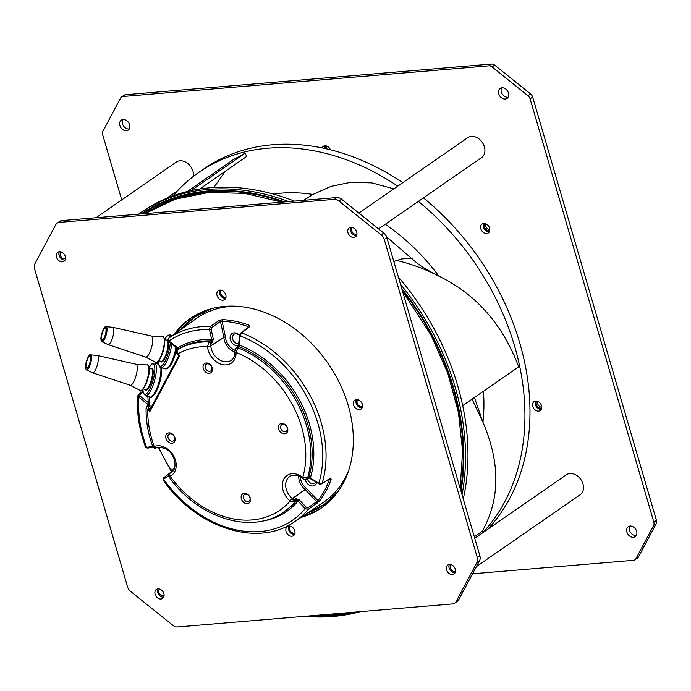 <?xml version="1.0" encoding="UTF-8"?>
<svg xmlns="http://www.w3.org/2000/svg" width="691" height="691" viewBox="0 0 691 691"><rect width="100%" height="100%" fill="white"/><g stroke="black" fill="none" stroke-linecap="round" stroke-linejoin="round"><path stroke-width="1.04" d="M449.34 564.469A5.459 4.146 -124.7 0 0 450.066 570.032A5.459 4.146 -124.7 0 0 454.989 572.779A5.459 4.146 -124.7 0 0 455.093 572.77M452.406 574.575A5.459 4.146 55.3 0 1 446.947 570.913A5.459 4.146 55.3 0 1 447.82 565.031A5.459 4.146 55.3 0 1 449.444 564.461A5.459 4.146 55.3 0 1 454.903 568.123A5.459 4.146 55.3 0 1 454.03 574.005A5.459 4.146 55.3 0 1 452.406 574.575M57.12 223.15L59.702 221.353A7.273 5.537 55.3 0 1 61.879 220.593L336.828 197.557A7.273 5.537 55.3 0 1 341.527 199.189L383.755 233.048A7.273 5.537 55.3 0 1 386.856 237.678L479.865 555.745A7.273 5.537 55.3 0 1 479.554 560.66L458.677 599.805A7.273 5.537 55.3 0 1 457.304 601.369L454.713 603.165A7.273 5.537 -124.7 0 0 456.086 601.602L476.963 562.448A7.273 5.537 -124.7 0 0 477.282 557.542L384.265 239.466A7.273 5.537 -124.7 0 0 381.164 234.845L338.935 200.977A7.273 5.537 -124.7 0 0 334.237 199.354L59.288 222.39A7.273 5.537 -124.7 0 0 57.12 223.15A7.273 5.537 -124.7 0 0 55.746 224.705L34.861 263.858A7.273 5.537 -124.7 0 0 34.55 268.764L127.559 586.84A7.273 5.537 -124.7 0 0 130.659 591.461L172.897 625.329A7.273 5.537 -124.7 0 0 177.596 626.962L452.536 603.925A7.273 5.537 -124.7 0 0 454.713 603.165M350.752 227.33A5.459 4.146 -124.7 0 0 351.477 232.893A5.459 4.146 -124.7 0 0 356.401 235.64A5.459 4.146 -124.7 0 0 356.504 235.631M157.911 588.887A5.459 4.146 -124.7 0 0 158.636 594.45A5.459 4.146 -124.7 0 0 163.56 597.197A5.459 4.146 -124.7 0 0 163.663 597.188M219.824 290.108A5.459 4.146 -124.7 0 0 220.55 295.67A5.459 4.146 -124.7 0 0 225.473 298.417A5.459 4.146 -124.7 0 0 225.577 298.408A5.459 4.146 55.3 0 1 219.626 293.727A5.459 4.146 55.3 0 1 219.824 290.108M288.838 526.11A5.459 4.146 -124.7 0 0 289.564 531.673A5.459 4.146 -124.7 0 0 294.487 534.419A5.459 4.146 -124.7 0 0 294.591 534.411A5.459 4.146 55.3 0 1 288.639 529.729A5.459 4.146 55.3 0 1 288.838 526.11M191.614 317.575A115.207 87.619 -124.7 0 0 176.749 332.449A115.207 87.619 55.3 0 1 191.614 317.575M303.669 515.624A115.207 87.619 -124.7 0 0 322.809 506.944A115.207 87.619 55.3 0 1 303.669 515.624M356.331 399.562A5.459 4.146 -124.7 0 0 357.057 405.125A5.459 4.146 -124.7 0 0 361.98 407.871A5.459 4.146 -124.7 0 0 362.084 407.863A5.459 4.146 55.3 0 1 356.133 403.181A5.459 4.146 55.3 0 1 356.331 399.562M59.322 251.74A5.459 4.146 -124.7 0 0 60.048 257.311A5.459 4.146 -124.7 0 0 64.971 260.058A5.459 4.146 -124.7 0 0 65.075 260.041M350.855 227.322A5.459 4.146 55.3 0 1 356.314 230.984A5.459 4.146 55.3 0 1 355.442 236.858A5.459 4.146 55.3 0 1 353.818 237.436A5.459 4.146 55.3 0 1 348.359 233.765A5.459 4.146 55.3 0 1 349.231 227.892A5.459 4.146 55.3 0 1 350.855 227.322M158.014 588.879A5.459 4.146 55.3 0 1 163.465 592.541A5.459 4.146 55.3 0 1 162.601 598.423A5.459 4.146 55.3 0 1 160.968 598.993A5.459 4.146 55.3 0 1 155.518 595.331A5.459 4.146 55.3 0 1 156.382 589.449A5.459 4.146 55.3 0 1 158.014 588.879M219.928 290.099A5.459 4.146 55.3 0 1 225.387 293.761A5.459 4.146 55.3 0 1 224.515 299.644A5.459 4.146 55.3 0 1 222.891 300.214A5.459 4.146 55.3 0 1 217.432 296.551A5.459 4.146 55.3 0 1 218.304 290.669A5.459 4.146 55.3 0 1 219.928 290.099M288.942 526.101A5.459 4.146 55.3 0 1 294.392 529.764A5.459 4.146 55.3 0 1 293.528 535.637A5.459 4.146 55.3 0 1 291.896 536.216A5.459 4.146 55.3 0 1 286.445 532.545A5.459 4.146 55.3 0 1 287.309 526.672A5.459 4.146 55.3 0 1 288.942 526.101M174.08 334.349A115.207 87.619 55.3 0 1 190.31 318.456A115.207 87.619 55.3 0 1 224.696 306.389A115.207 87.619 55.3 0 1 339.851 383.712A115.207 87.619 55.3 0 1 321.522 507.859A115.207 87.619 55.3 0 1 300.948 517.455M356.435 399.553A5.459 4.146 55.3 0 1 361.894 403.216A5.459 4.146 55.3 0 1 361.022 409.098A5.459 4.146 55.3 0 1 359.398 409.668A5.459 4.146 55.3 0 1 353.939 406.006A5.459 4.146 55.3 0 1 354.811 400.124A5.459 4.146 55.3 0 1 356.435 399.553M59.426 251.731A5.459 4.146 55.3 0 1 64.876 255.394A5.459 4.146 55.3 0 1 64.013 261.276A5.459 4.146 55.3 0 1 62.38 261.846A5.459 4.146 55.3 0 1 56.93 258.184A5.459 4.146 55.3 0 1 57.794 252.301A5.459 4.146 55.3 0 1 59.426 251.731M474.752 538.254L566.352 474.795A12.127 9.225 55.3 0 1 579.196 477.516A12.127 9.225 55.3 0 1 582.694 491.647A12.127 9.225 55.3 0 1 580.164 494.739L476.358 566.655M455.524 571.172A3.999 3.04 55.3 0 1 451.413 569.971A3.999 3.04 55.3 0 1 450.402 565.454A3.999 3.04 55.3 0 1 450.99 564.633M164.095 595.59A3.999 3.04 55.3 0 1 159.984 594.381A3.999 3.04 55.3 0 1 158.965 589.872A3.999 3.04 55.3 0 1 159.561 589.043M358.871 213.096L467.764 137.656A12.127 9.225 55.3 0 1 480.608 140.368A12.127 9.225 55.3 0 1 484.106 154.508A12.127 9.225 55.3 0 1 481.575 157.591L378.608 228.928M356.936 234.033A3.999 3.04 55.3 0 1 352.825 232.824A3.999 3.04 55.3 0 1 351.814 228.306A3.999 3.04 55.3 0 1 352.401 227.486M95.989 217.734L176.335 162.074A12.127 9.225 55.3 0 1 188.03 163.724A12.127 9.225 55.3 0 1 193.394 176.369M65.507 258.443A3.999 3.04 55.3 0 1 61.395 257.242A3.999 3.04 55.3 0 1 60.385 252.725A3.999 3.04 55.3 0 1 60.972 251.904M169.969 473.205A1.209 0.786 -126.5 0 1 170.107 473.033L173.199 470.744M297.527 501.683A1.209 0.769 40.7 0 0 296.068 501.251A97.12 73.859 55.3 0 1 284.087 511.763L282.723 512.653A97.077 73.833 -124.7 0 0 294.642 502.202L296.068 501.251L296.033 498.729L299.186 499.809L297.527 501.683A98.338 74.783 55.3 0 1 259.937 521.498M296.033 498.729L294.556 499.697L292.561 498.729L306.51 488.502L317.99 500.647A110.232 83.836 -124.7 0 0 329.547 478.984A1.209 0.682 18.8 0 0 331.162 479.148L330.523 478.077L322.084 483.432L318.845 483.121A108.867 82.79 -124.7 0 0 271.477 354.137A108.867 82.79 -124.7 0 0 240.157 335.878L241.617 332.863L249.624 326.696L248.812 325.055A111.45 84.76 -124.7 0 0 222.511 319.596L219.246 320.399L210.34 326.377L209.503 329.521L211.645 339.445L210.738 339.281A1.209 0.691 -89.2 0 1 210.349 340.853L212.508 342.434L213.26 339.022L211.645 339.445L212.154 341.76L210.712 342.796C209.762 344.602 209.796 345.647 210.815 345.915L223.858 337.433L210.79 345.725A1.209 0.898 56.9 0 1 210.815 345.915L210.824 346.044A2.427 0.967 175.8 0 1 207.533 346.519A93.44 71.061 -124.7 0 0 177.777 353.887L177.017 349.914A1.209 0.924 -126.3 0 0 176.948 349.957C175.756 351.866 175.998 353.343 177.665 354.388L178.589 356.09L179.79 355.502L177.777 353.887L178.226 354.829L179.79 355.502L149.792 411.741L150.154 408.528L148.729 408.951L148.124 406.325A1.209 0.924 -126.3 0 0 146.95 406.196L146.103 407.845L149.792 411.741L148.729 408.951L147.779 410.134A93.44 71.061 -124.7 0 0 154.197 446.507A16.895 12.853 55.3 0 1 168.267 449.539A16.895 12.853 55.3 0 1 170.046 476.159C168.751 476.971 168.595 477.006 169.571 476.263M169.001 474.242L170.133 473.18A2.427 1.563 -114.6 0 0 170.046 476.159A93.44 71.061 -124.7 0 0 191.761 498.997A93.44 71.061 -124.7 0 0 290.125 501.061L294.642 502.202L294.919 500.353L296.404 499.412L305.232 508.645L308.195 509.474L319.484 501.053A111.45 84.76 -124.7 0 0 331.162 479.148M168.354 441.972A5.58 4.241 55.3 0 1 166.211 434.665A5.58 4.241 55.3 0 1 172.534 434.129A5.58 4.241 55.3 0 1 174.676 441.445A5.58 4.241 55.3 0 1 168.354 441.972M281.038 432.531A5.58 4.241 55.3 0 1 278.905 425.224A5.58 4.241 55.3 0 1 285.219 424.689A5.58 4.241 55.3 0 1 287.361 432.005A5.58 4.241 55.3 0 1 281.038 432.531M205.633 372.069A5.58 4.241 55.3 0 1 203.5 364.762A5.58 4.241 55.3 0 1 209.814 364.235A5.58 4.241 55.3 0 1 211.956 371.542A5.58 4.241 55.3 0 1 205.633 372.069M243.759 502.435A5.58 4.241 55.3 0 1 241.617 495.127A5.58 4.241 55.3 0 1 247.939 494.592A5.58 4.241 55.3 0 1 250.073 501.908A5.58 4.241 55.3 0 1 243.759 502.435M245.193 500.742A3.999 3.04 55.3 0 1 244.407 494.644A3.999 3.04 55.3 0 1 248.19 495.119A3.999 3.04 55.3 0 1 248.967 501.217A3.999 3.04 55.3 0 1 245.193 500.742M169.787 440.279A3.999 3.04 55.3 0 1 169.01 434.181A3.999 3.04 55.3 0 1 172.785 434.656A3.999 3.04 55.3 0 1 173.562 440.763A3.999 3.04 55.3 0 1 169.787 440.279M282.472 430.839A3.999 3.04 55.3 0 1 281.695 424.74A3.999 3.04 55.3 0 1 285.469 425.215A3.999 3.04 55.3 0 1 286.247 431.322A3.999 3.04 55.3 0 1 282.472 430.839M207.067 370.385A3.999 3.04 55.3 0 1 206.289 364.278A3.999 3.04 55.3 0 1 210.064 364.753A3.999 3.04 55.3 0 1 210.85 370.86A3.999 3.04 55.3 0 1 207.067 370.385M177.777 353.887L177.846 354.371M148.945 409.72L150.033 409.633L178.589 356.09L178.269 354.872M150.007 405.557A1.209 0.907 176.7 0 1 148.435 406.101L148.574 408.562A1.209 0.907 176.7 0 0 150.154 408.018L149.748 404.287L147.969 405.885L147.58 404.166L148.453 403.06L149.8 402.706L149.748 404.287M148.124 406.325L148.798 405.099A1.209 0.924 -126.3 0 0 148.263 405.237L146.95 406.196A1.209 0.924 -126.3 0 0 146.742 406.446M156.399 447.854A2.427 1.555 67.7 0 1 154.197 446.507C152.668 446.87 152.391 446.688 153.385 445.971M170.133 473.18A14.468 11.004 55.3 0 0 171.791 472.178C179.185 467.531 173.64 444.814 156.416 447.854A2.427 1.555 67.7 0 0 156.555 447.777M156.347 447.88L155.51 448.122C156.425 448.105 152.435 448.39 156.261 447.915L156.416 447.854M156.468 447.811C155.034 448.338 154.473 448.286 154.784 447.647M152.789 446.593L154.698 448.157L156.261 447.915M173.147 470.813L170.046 473.214A1.209 0.916 -127.8 0 0 169.908 473.292M171.333 470.321L171.515 471.685L163.456 477.939L170.107 473.033M163.43 477.956L162.981 479.787C195.795 527.794 258.011 547.998 294.616 521.722A111.286 84.639 -124.7 0 0 308.195 509.474L307.953 507.911L317.99 500.647A1.209 0.769 38 0 0 319.484 501.053M168.492 475.71L163.43 479.45M163.577 477.87A1.209 0.786 -126.5 0 0 163.663 479.286A108.867 82.79 -124.7 0 0 189.87 507.142A108.867 82.79 -124.7 0 0 305.232 508.645L306.467 507.505L307.953 507.911M292.561 498.729A1.209 0.898 -125.6 0 0 292.414 498.591C292.172 499.783 293.01 500.37 294.919 500.353L294.556 499.697M236.4 348.005L239.164 345.146L240.062 345.362A1.209 0.518 -68.4 0 1 239.311 346.856A97.12 73.859 55.3 0 1 266.441 362.835A97.12 73.859 55.3 0 1 308.929 477.127L307.711 478.207L310.173 478.034L310.207 478.63L308.29 478.008L306.89 478.863C304.921 479.563 303.479 479.39 302.589 478.336A2.427 0.596 128 0 1 302.736 477.412A2.427 0.596 128 0 1 302.788 477.326A16.895 12.853 55.3 0 0 283.846 479.088A16.895 12.853 55.3 0 0 290.125 501.061A2.427 0.553 -50.6 0 1 292.31 498.522L306.51 488.502M237.644 347.012L239.311 346.856L238.058 347.858L236.037 352.427A93.44 71.061 -124.7 0 1 261.811 367.672A93.44 71.061 -124.7 0 1 302.788 477.326L307.581 477.956L306.277 479.07M318.879 483.717L318.845 483.121L310.173 478.034L310.553 477.265A1.209 0.674 -163.6 0 0 308.929 477.127L307.581 477.956A97.077 73.833 -124.7 0 0 265.085 363.794A97.077 73.833 -124.7 0 0 238.058 347.858L236.279 348.091C235.026 349.853 234.681 350.812 235.242 350.985M238.274 345.846A7.031 5.347 55.3 0 1 233.377 344.308A7.031 5.347 55.3 0 1 230.682 335.092A7.031 5.347 55.3 0 1 238.645 334.427A7.031 5.347 55.3 0 1 239.596 335.308A1.209 0.587 -173.9 0 0 240.157 335.878L239.164 345.146A1.209 0.587 -173.9 0 1 238.602 344.576L239.596 335.299A1.209 0.587 -173.9 0 1 239.76 335.04M210.79 345.725L211.057 343.453L208.932 341.82L207.533 346.519A16.895 12.853 55.3 0 0 215.437 361.108A16.895 12.853 55.3 0 0 236.037 352.427A2.427 1.002 177.4 0 1 234.914 351.65L236.21 348.152M210.349 340.853L208.932 341.82A97.077 73.833 -124.7 0 0 177.017 349.914L178.313 348.955A97.12 73.859 55.3 0 1 210.349 340.853M178.347 348.929L177.578 347.927A98.338 74.783 55.3 0 1 210.738 339.281M152.175 396.176A15.763 4.336 -74.5 0 0 159.12 384.533A15.763 4.336 -74.5 0 0 161.323 368.053M167.671 368.009A15.763 4.336 -74.5 0 0 176.68 347.789M348.765 470.165A111.752 84.993 55.3 0 1 323.371 502.366L294.616 521.722M178.494 331.196L168.526 338.314A1.209 0.924 -125.5 0 1 168.526 338.305A111.286 84.639 -124.7 0 1 210.34 326.377L211.558 327.534L211.126 329.106L209.503 329.521A108.867 82.79 -124.7 0 0 168.924 340.983L168.526 338.305L196.097 318.655A111.752 84.993 55.3 0 1 235.165 306.199M147.934 404.745L149.714 403.553L148.764 403.846L148.228 402.507A1.209 0.907 176.7 0 0 149.809 401.963L149.8 402.706M143.106 392.246L139.677 394.691L140.031 395.926L138.926 397.23L138.2 395.174M148.798 403.907L148.902 404.978M147.537 405.772A98.338 74.783 55.3 0 1 147.58 404.166L138.926 397.23A108.867 82.79 -124.7 0 0 146.63 447.405L146.051 446.922M172.102 455.032A7.031 5.347 55.3 0 1 171.48 454.134M239.561 335.584A5.321 4.051 -124.7 0 0 238.922 334.997A5.321 4.051 55.3 0 0 233.929 334.34A5.321 4.051 55.3 0 0 234.931 342.477A5.321 4.051 -124.7 0 0 238.706 343.617M248 327.43L248.095 326.567A1.209 0.544 -70.4 0 1 248.812 325.055M222.511 319.596A1.209 0.674 93.2 0 0 222.079 321.168L225.508 337.208A12.447 9.467 -124.7 0 0 231.347 348.117A12.447 9.467 -124.7 0 0 235.044 350.251M211.558 327.534L220.455 321.548L222.079 321.168A110.232 83.836 -124.7 0 1 248.095 326.567L248.492 327.37L249.624 326.696L248.492 327.37M310.207 478.63L318.879 483.726C319.026 484.184 319.985 484.236 321.756 483.864L322.084 483.432A111.286 84.639 -124.7 0 0 273.671 351.546A111.286 84.639 -124.7 0 0 241.617 332.863L240.477 333.528M329.477 478.941L329.236 478.466L330.523 478.077L329.547 478.405M316.703 482.448A7.031 5.347 55.3 0 1 308.255 484.434A7.031 5.347 55.3 0 1 305.094 479.304M307.391 478.552A5.321 4.051 -124.7 0 0 309.81 482.594A5.321 4.051 -124.7 0 0 314.871 483.208A5.321 4.051 -124.7 0 0 315.899 481.973M178.088 348.212L168.924 340.983L168.811 341.484C167.637 340.818 167.533 339.756 168.526 338.314A1.209 0.924 -125.5 0 0 168.483 338.34M178.028 349.05A1.209 0.907 -3.3 0 1 177.984 349.128L178.071 349.689M178.399 355.01A1.209 0.907 -3.3 0 1 178.33 355.183L178.382 355.606M86.073 367.258A6.064 1.667 105.5 0 1 87.075 360.46A6.064 1.667 105.5 0 1 89.882 356.435A6.064 1.667 105.5 0 1 90.435 357.299A6.064 1.667 105.5 0 1 89.433 364.097A6.064 1.667 105.5 0 1 86.634 368.122A6.064 1.667 105.5 0 1 86.073 367.258M86.435 369.892L92.482 372.76A8.974 2.47 -74.5 0 0 92.559 372.786A8.974 2.47 -74.5 0 0 96.714 366.895A8.974 2.47 -74.5 0 0 98.226 356.781A8.974 2.47 -74.5 0 0 97.362 355.494A8.974 2.47 -74.5 0 0 97.284 355.485L90.625 354.82C89.7 352.522 84.293 363.993 85.589 368.545L86.435 369.892A7.826 2.151 -74.5 0 0 90.089 364.9A7.826 2.151 -74.5 0 0 91.445 355.951A7.826 2.151 -74.5 0 0 90.625 354.82M130.107 385.215A10.918 3.006 -74.5 0 0 130.228 385.267A10.918 3.006 -74.5 0 0 135.281 378.098A10.918 3.006 -74.5 0 0 137.112 365.798A10.918 3.006 -74.5 0 0 136.075 364.235A10.918 3.006 -74.5 0 0 135.937 364.217M106.12 326.653C105.257 324.442 100.014 335.213 101.024 340.041L101.94 341.717A7.826 2.151 105.5 0 0 105.49 337.001A7.826 2.151 105.5 0 0 107.001 328.104A7.826 2.151 105.5 0 0 106.12 326.653L112.78 327.309A8.974 2.47 -74.5 0 1 112.866 327.327A8.974 2.47 -74.5 0 1 113.79 328.976A8.974 2.47 105.5 0 1 112.106 339.039A8.974 2.47 105.5 0 1 108.064 344.619L145.732 357.092A10.918 3.006 105.5 0 0 150.647 350.311A10.918 3.006 105.5 0 0 152.694 338.072A10.918 3.006 -74.5 0 0 151.571 336.068A10.918 3.006 -74.5 0 0 151.441 336.042M108.064 344.619A8.974 2.47 105.5 0 1 107.986 344.584L101.94 341.717M101.525 338.84A6.064 1.667 105.5 0 1 102.657 332.077A6.064 1.667 105.5 0 1 105.377 328.268A6.064 1.667 105.5 0 1 105.982 329.374A6.064 1.667 105.5 0 1 104.859 336.137A6.064 1.667 105.5 0 1 102.13 339.946A6.064 1.667 105.5 0 1 101.525 338.84M398.37 277.039A230.414 175.238 55.3 0 1 435.848 332.146A230.414 175.238 55.3 0 1 463.272 498.988M288.734 201.591A230.414 175.238 -124.7 0 0 139.461 213.528L141.914 211.826A230.414 175.238 55.3 0 1 294.392 201.116M225.249 171.299L213.916 187.468M191.01 190.647L245.063 153.203L246.756 156.399L199.664 189.023M187.321 191.502L233.109 159.776L245.063 153.203M385.293 224.299A181.906 138.347 55.3 0 1 438.88 276.132C427.979 270.561 420.344 265.914 415.982 262.209L386.589 236.883M273.299 194.05A181.906 138.347 55.3 0 1 312.893 194.447L303.755 200.33M482.62 532.804A230.414 175.238 -124.7 0 0 492.813 292.69A230.414 175.238 -124.7 0 0 418.357 201.392M397.783 186.138A230.414 175.238 -124.7 0 0 198.878 172.361A230.414 175.238 -124.7 0 0 172.992 195.829M393.818 261.474L396.772 260.516C410.946 263.798 424.982 269.006 438.88 276.132C476.099 294.236 502.702 324.476 518.699 366.843L462.702 405.634M305.422 199.172L312.893 194.447L331.058 186.354L350.829 182.286L371.888 182.89L393.896 188.833M483.45 391.27A181.906 138.347 55.3 0 1 482.949 422.296C500.396 462.935 500.146 499.265 482.214 531.284L474.311 536.76M198.878 172.361L203.923 168.863A230.414 175.238 55.3 0 1 402.836 182.64M423.41 197.894A230.414 175.238 55.3 0 1 497.865 289.192A230.414 175.238 55.3 0 1 487.673 529.306M472.074 399.148L482.949 422.296L474.423 397.524M396.772 260.516L401.601 258.961L412.458 258.063M325.366 148.608A4.241 3.23 55.3 0 1 326.117 145.879M326.783 146.077A4.241 3.23 -124.7 0 0 327.007 148.98M489.781 230.423A4.241 3.23 55.3 0 1 487.095 230.241A4.241 3.23 55.3 0 1 485.004 223.53M541.709 407.984A4.241 3.23 55.3 0 1 539.023 407.802A4.241 3.23 55.3 0 1 536.933 401.091M485.669 223.729A4.241 3.23 -124.7 0 0 488.39 229.343A4.241 3.23 -124.7 0 0 489.824 229.732M537.589 401.29A4.241 3.23 -124.7 0 0 540.319 406.904A4.241 3.23 -124.7 0 0 541.753 407.293M472.549 573.798L633.509 560.315A4.854 3.688 -124.7 0 0 634.96 559.805A4.854 3.688 -124.7 0 0 635.875 558.769L653.651 525.436A4.854 3.688 -124.7 0 0 653.859 522.163L530.075 98.839A4.854 3.688 -124.7 0 0 528.002 95.755L492.052 66.923A4.854 3.688 -124.7 0 0 488.917 65.835L122.989 96.49A4.854 3.688 -124.7 0 0 121.538 96.999A4.854 3.688 -124.7 0 0 120.623 98.036L102.847 131.368A4.854 3.688 -124.7 0 0 102.639 134.641L121.72 199.906M535.655 400.987A5.459 4.146 55.3 0 1 541.113 404.65A5.459 4.146 55.3 0 1 540.241 410.532A5.459 4.146 55.3 0 1 538.617 411.102A5.459 4.146 55.3 0 1 533.158 407.44A5.459 4.146 55.3 0 1 534.031 401.566A5.459 4.146 55.3 0 1 535.655 400.987M483.735 223.426A5.459 4.146 55.3 0 1 489.185 227.089A5.459 4.146 55.3 0 1 488.321 232.971A5.459 4.146 55.3 0 1 486.689 233.541A5.459 4.146 55.3 0 1 481.238 229.878A5.459 4.146 55.3 0 1 482.102 223.996A5.459 4.146 55.3 0 1 483.735 223.426M322.015 147.9A5.459 4.146 55.3 0 1 323.215 146.354A5.459 4.146 55.3 0 1 324.848 145.784A5.459 4.146 55.3 0 1 330.471 149.817M633.405 537.296A6.064 4.612 55.3 0 1 627.342 533.227A6.064 4.612 55.3 0 1 628.309 526.689A6.064 4.612 55.3 0 1 630.123 526.058A6.064 4.612 55.3 0 1 636.178 530.127A6.064 4.612 55.3 0 1 635.219 536.657A6.064 4.612 55.3 0 1 633.405 537.296M505.242 99.012A6.064 4.612 55.3 0 1 499.178 94.935A6.064 4.612 55.3 0 1 500.146 88.405A6.064 4.612 55.3 0 1 501.96 87.774A6.064 4.612 55.3 0 1 508.015 91.843A6.064 4.612 55.3 0 1 507.056 98.372A6.064 4.612 55.3 0 1 505.242 99.012M126.384 130.746A6.064 4.612 55.3 0 1 120.32 126.678A6.064 4.612 55.3 0 1 121.288 120.148A6.064 4.612 55.3 0 1 123.093 119.508A6.064 4.612 55.3 0 1 129.157 123.577A6.064 4.612 55.3 0 1 128.189 130.115A6.064 4.612 55.3 0 1 126.384 130.746M121.538 96.999L124.13 95.203A4.854 3.688 55.3 0 1 125.581 94.702L491.508 64.038A4.854 3.688 55.3 0 1 494.635 65.127L530.593 93.959A4.854 3.688 55.3 0 1 532.657 97.042L656.45 520.366A4.854 3.688 55.3 0 1 656.243 523.64L638.467 556.972A4.854 3.688 55.3 0 1 637.551 558.008L634.96 559.805M535.551 401.005A5.459 4.146 -124.7 0 0 536.276 406.567A5.459 4.146 -124.7 0 0 541.2 409.314A5.459 4.146 -124.7 0 0 541.303 409.305M483.631 223.435A5.459 4.146 -124.7 0 0 484.356 229.006A5.459 4.146 -124.7 0 0 489.28 231.753A5.459 4.146 -124.7 0 0 489.383 231.735M324.744 145.792A5.459 4.146 -124.7 0 0 324.338 148.384M122.782 119.552A6.064 4.612 -124.7 0 0 123.43 125.805A6.064 4.612 -124.7 0 0 128.967 128.958A6.064 4.612 -124.7 0 0 129.277 128.915M501.649 87.809A6.064 4.612 -124.7 0 0 502.288 94.062A6.064 4.612 -124.7 0 0 507.833 97.215A6.064 4.612 -124.7 0 0 508.135 97.181M629.812 526.093A6.064 4.612 -124.7 0 0 630.451 532.346A6.064 4.612 -124.7 0 0 635.996 535.499A6.064 4.612 -124.7 0 0 636.299 535.465M220.723 290.108A4.854 3.688 -124.7 0 0 220.973 294.565A4.854 3.688 -124.7 0 0 224.67 297.519A4.854 3.688 -124.7 0 0 225.888 297.562M221.336 290.229A4.12 3.135 -124.7 0 0 220.887 294.176A4.12 3.135 -124.7 0 0 224.238 297.13A4.12 3.135 -124.7 0 0 226 296.949M357.23 399.571A4.854 3.688 -124.7 0 0 357.48 404.019A4.854 3.688 -124.7 0 0 361.177 406.973A4.854 3.688 -124.7 0 0 362.395 407.016M357.843 399.683A4.12 3.135 -124.7 0 0 357.394 403.63A4.12 3.135 -124.7 0 0 360.745 406.584A4.12 3.135 -124.7 0 0 362.507 406.403M289.736 526.11A4.854 3.688 -124.7 0 0 289.978 530.558A4.854 3.688 -124.7 0 0 293.684 533.521A4.854 3.688 -124.7 0 0 294.902 533.564M290.35 526.231A4.12 3.135 -124.7 0 0 289.9 530.178A4.12 3.135 -124.7 0 0 293.252 533.124A4.12 3.135 -124.7 0 0 295.005 532.951M59.288 222.39L61.879 220.593M336.828 197.557L334.237 199.354M338.935 200.977L341.527 199.189M383.755 233.048L381.164 234.845M384.265 239.466L386.856 237.678M479.865 555.745L477.282 557.542M476.963 562.448L479.554 560.66M458.677 599.805L456.086 601.602M170.383 472.964L168.613 474.501L168.932 476.799M150.154 408.528L150.154 408.018M152.668 446.256L146.63 447.405A1.209 0.743 79.2 0 0 147.494 448.148A1.209 0.743 79.2 0 0 147.667 448.088L153.022 447.06M167.222 475.019L173.622 470.13M158.714 447.293A110.232 83.836 -124.7 0 0 171.454 470.251L174.607 467.919M306.467 507.505L299.186 499.809M298.728 476.082A13.665 10.391 -124.7 0 0 305.128 489.504L316.789 501.813L317.031 503.376M292.31 498.522A14.468 11.004 55.3 0 1 290.039 476.349C293.589 474.294 297.769 474.95 302.589 478.336M240.062 345.362A98.338 74.783 55.3 0 1 267.529 361.54A98.338 74.783 55.3 0 1 310.553 477.265M234.914 351.641C234.612 356.288 233.515 359.07 231.623 359.994A14.468 11.004 55.3 0 1 217.596 358.534A14.468 11.004 55.3 0 1 210.824 346.044M225.508 337.208A1.209 0.492 176.5 0 0 223.858 337.433A13.665 10.391 -124.7 0 0 230.267 349.404A13.665 10.391 -124.7 0 0 234.923 351.952M211.057 343.453L212.508 342.434M178.252 348.998L176.948 349.957A1.209 0.924 -126.3 0 0 176.801 350.104M149.809 401.963L149.524 396.919M157.107 363.786L158.092 361.514M140.031 395.926L148.228 402.507L147.883 396.461M138.304 394.811A1.209 0.924 54.5 0 1 139.677 394.691M225.456 336.828L223.832 337.243L220.455 321.548L219.246 320.399M213.26 339.022L211.126 329.106M300.369 476.868A12.447 9.467 -124.7 0 0 306.208 488.226M85.615 368.32A7.351 2.021 -74.5 0 0 89.079 366.014A7.351 2.021 -74.5 0 0 90.901 356.236A7.351 2.021 -74.5 0 0 87.429 358.534A7.351 2.021 -74.5 0 0 85.615 368.32M148.643 366.869A13.224 3.636 -74.5 0 0 147.218 364.952C147.537 364.39 148.142 365.133 149.031 367.18C151.312 375.075 141.802 394.967 140.152 390.398A13.224 3.636 -74.5 0 0 146.328 382.045A13.224 3.636 -74.5 0 0 148.643 366.869M149.006 367.405A12.749 3.507 105.5 0 1 147.218 380.75A12.749 3.507 105.5 0 1 141.595 390.156M149.152 367.862L151.389 368.484A10.918 3.006 105.5 0 1 152.391 370.039A10.918 3.006 105.5 0 1 150.586 382.278A10.918 3.006 105.5 0 1 145.542 389.517L143.313 388.895M150.966 368.372A11.402 3.135 105.5 0 1 153.013 369.763A11.402 3.135 105.5 0 1 150.569 384.041A11.402 3.135 105.5 0 1 145.127 389.404M142.977 389.292A15.763 4.336 -74.5 0 0 143.244 392.082A15.763 4.336 -74.5 0 0 150.681 387.15A15.763 4.336 -74.5 0 0 154.585 366.178A15.763 4.336 -74.5 0 0 149.066 367.362M142.89 389.387L143.184 392.652L145.499 395.796A16.981 4.673 -74.5 0 0 153.333 384.533A16.981 4.673 -74.5 0 0 156.149 365.496A16.981 4.673 -74.5 0 0 154.585 363.086L152.314 363.483L149.04 367.232M160.787 367.56A16.981 4.673 105.5 0 1 157.583 386.459A16.981 4.673 105.5 0 1 149.99 397.049L145.499 395.796M175.963 347.21A16.981 4.673 105.5 0 1 165.486 368.873L167.758 368.476L171.463 363.976L173.951 358.456L176.732 347.832M158.386 361.22L158.55 363.751C159.18 366.411 159.992 367.707 160.994 367.629A16.981 4.673 -74.5 0 0 167.239 360.374A16.981 4.673 -74.5 0 0 171.748 343.833M171.342 336.301A16.981 4.673 -74.5 0 0 170.081 334.91L172.387 335.55M169.9 337.329A15.763 4.336 -74.5 0 0 164.57 339.195M158.481 361.117A15.763 4.336 -74.5 0 0 158.628 363.259A15.763 4.336 -74.5 0 0 164.674 362.024A15.763 4.336 -74.5 0 0 170.297 342.676M166.462 340.197A11.402 3.135 105.5 0 1 167.922 340.266M168.362 341.034A11.402 3.135 105.5 0 1 168.604 342.062A11.402 3.135 105.5 0 1 165.918 356.236A11.402 3.135 105.5 0 1 160.623 361.229M164.648 339.696L166.885 340.317A10.918 3.006 105.5 0 1 167.973 342.313A10.918 3.006 105.5 0 1 165.952 354.483A10.918 3.006 105.5 0 1 161.046 361.35L158.809 360.728M164.605 339.765A12.749 3.507 105.5 0 1 162.566 353.041A12.749 3.507 105.5 0 1 157.09 361.989M164.242 339.238A13.224 3.636 105.5 0 1 161.659 354.328A13.224 3.636 105.5 0 1 155.648 362.222C155.795 363.319 157.125 362.43 159.63 359.57C162.921 354.345 164.588 347.677 164.631 339.566C163.698 337.096 163.059 336.171 162.722 336.785A13.224 3.636 105.5 0 1 164.242 339.238M101.059 339.842A7.351 2.021 -74.5 0 0 104.376 338.296A7.351 2.021 -74.5 0 0 106.457 328.372A7.351 2.021 -74.5 0 0 103.132 329.918A7.351 2.021 -74.5 0 0 101.059 339.842M181.552 329.011L194.56 316.988A113.998 86.695 -124.7 0 0 181.5 329.054M308.497 512.377A113.998 86.695 -124.7 0 0 324.39 504.395L308.557 512.342M337.744 491.966A113.998 86.695 55.3 0 1 324.07 504.62A113.998 86.695 55.3 0 1 307.815 512.843M180.826 329.538A113.998 86.695 55.3 0 1 194.231 317.204A113.998 86.695 55.3 0 1 210.885 308.851M315.26 616.959A230.414 175.238 -124.7 0 0 360.356 611.647M462.037 494.765A230.414 175.238 -124.7 0 0 433.395 333.848A230.414 175.238 -124.7 0 0 400.46 284.191M139.461 213.528A230.414 175.238 -124.7 0 0 138.537 214.167L139.461 213.528M308.272 616.009A229.205 174.313 -124.7 0 0 354.993 612.096M461.009 491.249A229.205 174.313 -124.7 0 0 431.892 334.66A229.205 174.313 -124.7 0 0 401.713 288.475M284.77 201.919A229.205 174.313 -124.7 0 0 140.973 213.968M402.127 289.9A228.471 173.761 55.3 0 1 431.374 334.885A228.471 173.761 55.3 0 1 460.595 489.833M349.853 612.528A228.471 173.761 55.3 0 1 313.412 615.577M142.476 213.839A228.471 173.761 55.3 0 1 283.275 202.04M281.842 202.161L244.847 193.394L208.829 192.418L175.125 199.25L144.98 213.631A227.261 172.836 55.3 0 1 226.164 191.822M653.651 525.436L656.243 523.64M656.45 520.366L653.859 522.163M530.075 98.839L532.657 97.042M530.593 93.959L528.002 95.755M492.052 66.923L494.635 65.127M491.508 64.038L488.917 65.835M122.989 96.49L125.581 94.702M638.467 556.972L635.875 558.769M166.6 198.317L177.561 190.725M168.95 476.825C197.471 517.645 250.626 534.92 282.723 512.653M152.78 446.559C148.038 433.516 145.81 420.612 146.103 407.845M158.265 447.345L171.463 471.737M236.331 348.048L237.635 347.02L238.602 344.576M178.079 349.292L168.811 341.484M157.781 361.782L156.935 363.734M153.039 447.094L147.503 448.148L145.654 447.371C139.107 429.828 136.498 412.631 137.829 395.77L138.52 394.552L142.985 391.374M248.656 327.102L240.788 332.984L239.596 335.299M321.764 483.83L330.212 478.474M92.559 372.786L130.228 385.267M97.362 355.494L136.075 364.235M136.006 364.217L147.218 364.952M130.167 385.241L140.152 390.398M154.585 363.086L158.628 364.209M161.383 367.474C162.23 374.487 160.424 382.71 155.976 392.134C152.789 396.712 150.793 398.353 149.99 397.049M160.994 367.629L165.486 368.873M170.081 334.91L167.818 335.316L164.544 339.056M151.51 336.051L162.722 336.785M145.663 357.074L155.648 362.222M112.866 327.327L151.571 336.068M194.231 317.204L211.239 308.747M337.959 491.664L324.07 504.62M303.79 616.389L332.881 616.536L360.512 611.63M460.171 488.39L462.607 451.206L458.418 412.354L447.742 373.166L430.951 334.997L402.447 290.997"/></g></svg>
